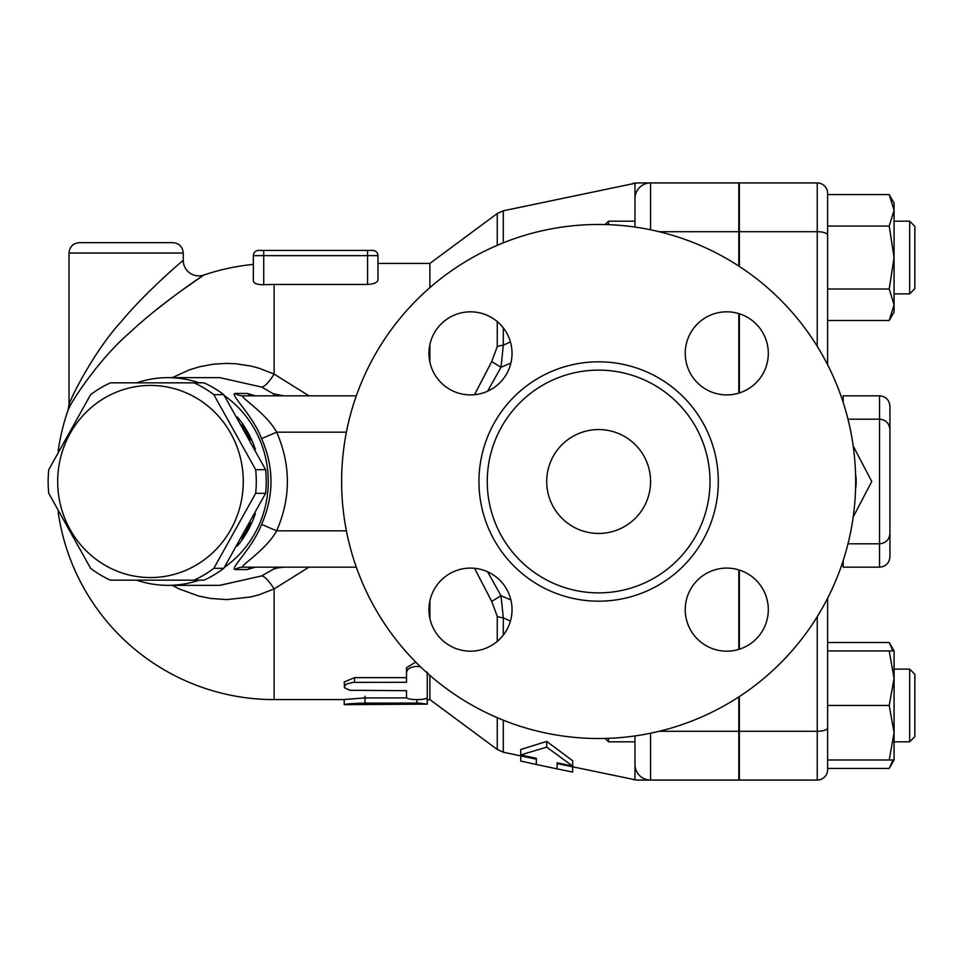<?xml version="1.0" encoding="UTF-8"?>
<svg xmlns="http://www.w3.org/2000/svg" width="963" height="963" viewBox="0 0 963 963"><rect width="100%" height="100%" fill="white"/><g stroke="black" fill="none" stroke-linecap="round" stroke-linejoin="round"><path stroke-width="1.44" d="M738.826 266.077L738.826 182.934L638.204 182.934A15.577 15.179 90 0 0 634.978 183.295L634.978 227.063L634.978 221.189L608.496 221.189L608.496 224.668M738.826 393.109L738.826 313.613M638.204 780.066L636.615 780.066L638.204 780.066A15.577 15.179 90 0 1 634.978 779.705L633.389 779.729L634.978 779.705L634.978 764.49A15.577 15.577 0 0 0 650.555 780.066L638.204 780.066L650.555 780.066A15.577 15.577 0 0 1 634.978 764.49L634.978 735.937L634.978 764.49A15.577 15.577 0 0 0 650.555 780.066L738.826 780.066L738.826 696.923M738.826 649.387L738.826 569.891M739.343 696.586L739.343 780.066L817.238 780.066A10.388 10.388 0 0 0 827.614 769.678L827.614 598.24L827.614 642.514L889.21 642.514L892.966 650.94M739.343 570.048L739.343 649.231M889.21 194.586L894.085 203.012L894.085 257.53L889.21 226.052L894.085 210.319L889.21 194.586L827.614 194.586L827.614 289.008L889.21 289.008L894.085 257.53L894.085 312.06L889.21 320.486L827.614 320.486L827.614 364.76L827.614 193.322A10.388 10.388 0 0 0 817.238 182.934L739.343 182.934L739.343 266.414M739.343 313.769L739.343 392.952M889.21 759.988L827.614 759.988L827.614 705.47L889.21 705.47L894.085 678.205L894.085 759.988L889.21 759.988L894.085 732.723L889.21 705.47M827.614 768.414L889.21 768.414L892.966 759.988M894.085 678.205L889.21 650.94L894.085 650.94L894.085 678.205M827.614 650.94L889.21 650.94M827.614 226.052L889.21 226.052M889.21 320.486L894.085 304.753L889.21 289.008M909.662 669.116L909.662 741.811L894.085 741.811L909.662 741.811L914.85 736.623L914.85 674.317L909.662 669.116L894.085 669.116M909.662 221.189L909.662 293.884L894.085 293.884L909.662 293.884L914.85 288.683L914.85 226.377L909.662 221.189L894.085 221.189M853.194 516.999L871.756 481.5L853.194 446.001M847.994 543.806L879.544 543.806C885.852 543.192 889.306 539.737 889.932 533.418L889.932 429.582C889.306 423.263 885.852 419.808 879.544 419.194L879.544 567.171C885.852 566.557 889.306 563.102 889.932 556.795L889.932 406.205C889.306 399.898 885.852 396.443 879.544 395.829L879.544 419.194L847.994 419.194M855.541 489.168A46.73 46.73 0 0 0 855.541 473.832L855.577 474.025M856.083 478.623L856.167 482.222M572.672 766.885L572.672 772.049L557.096 768.895L557.096 762.792L557.096 763.587L636.615 780.066M497.257 717.688L497.257 749.479L503.3 752.211L536.331 759.193L536.331 758.302L536.331 764.502L520.754 761.059L520.754 755.895M520.754 754.932L520.754 749.503L546.707 741.414L572.672 760.746L572.672 766.163L546.707 747.119L520.754 754.932L536.331 758.302M634.978 198.51A15.577 15.577 0 0 1 650.555 182.934A15.577 15.577 0 0 0 634.978 198.51L634.978 221.189M634.978 741.811L608.496 741.811L608.496 738.332M510.426 341.889L503.3 345.187L503.3 327.877M503.3 242.808L503.3 210.789L634.978 183.295M503.3 635.123L503.3 617.813L501.013 595.724L491.732 601.418L497.257 616.44A15.577 7.848 0 0 0 503.3 617.813L510.426 621.111M557.096 762.792L572.672 766.163M546.707 747.119L546.707 741.414M638.204 182.934L636.772 182.934M474.53 568.29L491.732 601.418M274.299 567.171L273.504 569.169L278.114 567.833A15.577 15.047 90 0 1 282.46 567.171M273.504 569.169L261.599 575.946L219.889 585.348L167.947 585.348A103.848 100.308 -90 0 0 199.269 580.159M219.829 377.652L261.599 387.054L273.504 393.831L274.299 395.829M136.626 580.159A103.848 100.308 -90 0 0 167.947 585.348M224.403 567.339A103.848 100.308 -90 0 0 224.403 395.661M199.269 382.841A103.848 100.308 -90 0 0 167.947 377.652A103.848 100.308 -90 0 0 136.626 382.841M253.751 567.255L255.267 567.171A15.577 15.047 -90 0 0 247.286 569.542L255.339 567.171M255.339 395.829L247.286 393.458L235.008 393.458C229.736 394.385 252.607 414.909 261.599 438.61C274.106 467.199 274.106 495.801 261.599 524.39C252.607 548.091 229.736 568.615 235.008 569.542L247.286 569.542M237.355 416.991A98.659 95.289 90 0 1 255.376 449.408M255.376 513.592A98.659 95.289 90 0 1 247.78 530.83A98.659 95.289 90 0 1 237.355 546.009M250.416 522.897A98.659 95.289 90 0 1 246.444 530.83A98.659 95.289 90 0 1 241.833 538.293M241.833 424.707A98.659 95.289 90 0 1 250.416 440.103M194.057 580.159L204 580.159A107.736 104.076 -90 0 0 223.777 568.326L265.607 493.321A107.736 104.076 -90 0 0 265.607 469.679L223.777 394.674A107.736 104.076 -90 0 0 204 382.841L194.057 382.841A107.736 104.076 90 0 1 213.834 394.674L255.664 469.679A107.736 104.076 90 0 1 255.664 493.321L213.834 568.326A107.736 104.076 90 0 1 194.057 580.159L110.384 580.159A107.736 104.076 90 0 1 90.606 568.326L48.776 493.321A107.736 104.076 90 0 1 48.15 481.5A107.736 104.076 90 0 1 48.776 469.679L90.606 394.674A107.736 104.076 90 0 1 110.384 382.841L194.057 382.841M265.607 469.679L255.664 469.679M265.607 493.321L255.664 493.321M57.684 481.5A96.059 92.785 -90 0 0 196.873 564.691A96.059 92.785 -90 0 0 196.873 398.309A96.059 92.785 -90 0 0 57.684 481.5M223.777 394.674L213.834 394.674M223.777 568.326L213.834 568.326M167.947 377.652L219.889 377.652L261.599 387.054A31.153 7.331 115.3 0 0 274.106 374.065L258.818 368.155L250.934 366.072L235.875 363.761L226.702 363.376L213.449 364.17L199.798 366.698L189.386 369.852L172.281 377.652M172.281 585.348L179.274 588.959L198.486 595.965L210.428 598.42L226.702 599.624L250.934 596.928L258.818 594.845L274.106 588.935A31.153 7.331 64.7 0 0 261.599 575.946L219.636 585.348M263.73 250.44L258.529 250.44A5.188 5.188 0 0 0 253.341 255.628L263.73 255.628L263.73 250.44L372.765 250.44A5.188 5.188 0 0 1 377.953 255.628L377.953 279.86C377.52 282.496 374.053 284.025 367.577 284.458L274.106 284.458A197.042 197.042 0 0 0 263.73 284.735C257.265 284.735 253.799 283.471 253.341 280.943L253.341 255.628L253.341 280.943M69.685 406.916L68.144 409.829C70.732 402.269 99.358 358.429 130.077 332.355C160.315 303.766 203.434 275.262 203.843 275.057L181.634 290.489M172.076 297.531L156.235 309.833M372.765 250.44A5.188 5.188 0 0 1 377.953 255.628L377.953 263.417L429.883 263.417L429.883 287.636M308.918 395.829L274.106 374.065L274.106 284.458M429.883 600.924L429.883 618.354M429.883 675.364L429.883 699.583L497.257 749.479M429.883 344.646L429.883 362.076M58.165 511.967A218.083 218.083 0 0 0 274.106 699.583L274.106 588.935L308.918 567.171M406.518 692.144L406.518 690.688L350.002 690.302L344.561 687.799L344.212 681.96L354.589 677.639L406.518 677.639L406.518 667.684L415.763 662.111M427.283 673.077L427.283 692.144M425.863 698.488L427.283 698.945L427.283 704.122L418.592 703.074L364.977 703.062C352.362 703.435 345.44 703.977 344.212 704.675L427.283 704.122M344.212 704.675L344.212 699.487L364.977 697.91L406.928 697.91M427.283 699.884L429.883 699.583M406.518 667.684L406.518 672.126L407.903 669.297L410.852 667.479L415.547 666.42L420.446 666.733M344.212 686.727L346.355 684.091L352.903 682.37L406.518 682.31L406.518 672.126M427.283 672.126L427.283 697.164C427.933 700.438 405.88 700.438 406.518 697.164L406.518 690.688M274.106 699.583L344.212 699.583L344.212 701.413M364.977 696.297L364.977 703.062M253.341 264.416A218.083 218.083 0 0 0 203.843 275.057A15.577 15.577 0 0 1 183.247 260.311C182.91 260.528 146.605 291.067 121.145 321.702C95.289 349.629 71.19 396.612 69.011 404.701L68.144 409.829A218.083 218.083 0 0 0 58.165 451.033M172.859 242.652L79.399 242.652L172.859 242.652C179.166 243.266 182.633 246.733 183.247 253.04L183.247 260.311M284.025 395.829L273.504 393.831M278.114 567.833L284.025 567.171M346.391 530.83L276.658 530.83C266.366 549.897 238.98 566.425 242.989 567.171A15.577 15.047 -90 0 0 235.008 569.542M261.599 438.61L276.658 432.17C290.946 465.057 290.946 497.943 276.658 530.83L261.599 524.39M247.286 393.458A15.577 15.047 -90 0 0 255.267 395.829L253.751 395.745M235.008 393.458A15.577 15.047 -90 0 0 242.989 395.829C238.98 396.575 266.366 413.103 276.658 432.17L346.391 432.17M242.989 567.171L356.31 567.171M282.46 395.829A15.577 15.047 90 0 1 278.114 395.167M497.257 321.582L497.257 346.56A15.577 7.848 0 0 1 503.3 345.187L501.013 367.276L510.884 363.063M497.257 346.56L491.732 361.582L501.013 367.276L487.591 391.219M491.732 361.582L474.53 394.71M356.31 395.829L242.989 395.829M855.662 481.5A257.025 257.025 0 0 1 470.125 704.085A257.025 257.025 0 0 1 470.125 258.915A257.025 257.025 0 0 1 855.662 481.5M726.776 311.819A41.541 41.541 0 0 1 768.305 353.361A41.541 41.541 0 0 1 726.776 394.902A41.541 41.541 0 0 1 685.235 353.361A41.541 41.541 0 0 1 726.776 311.819M428.956 353.361A41.541 41.541 0 0 1 470.498 311.819A41.541 41.541 0 0 1 512.039 353.361A41.541 41.541 0 0 1 470.498 394.902A41.541 41.541 0 0 1 428.956 353.361M470.498 651.181A41.541 41.541 0 0 1 428.956 609.639A41.541 41.541 0 0 1 470.498 568.098A41.541 41.541 0 0 1 512.039 609.639A41.541 41.541 0 0 1 470.498 651.181M768.305 609.639A41.541 41.541 0 0 1 726.776 651.181A41.541 41.541 0 0 1 685.235 609.639A41.541 41.541 0 0 1 726.776 568.098A41.541 41.541 0 0 1 768.305 609.639M710.008 481.5A111.371 111.371 0 0 1 542.951 577.956A111.371 111.371 0 0 1 542.951 385.044A111.371 111.371 0 0 1 710.008 481.5M546.707 481.5A51.918 51.918 0 0 1 624.602 436.528A51.918 51.918 0 0 1 624.602 526.472A51.918 51.918 0 0 1 546.707 481.5M739.343 731.29L817.238 731.29L817.238 780.066M817.238 616.681L817.238 731.29A10.388 3.419 180 0 0 827.614 727.872M827.614 193.322A10.388 10.388 0 0 0 817.238 182.934L817.238 346.319M827.614 235.128A10.388 3.419 180 0 0 817.238 231.71L739.343 231.71M503.3 752.211L503.3 720.192M650.555 780.066L650.555 733.228M659.174 731.29L738.826 731.29M650.555 229.772L650.555 182.934M497.257 616.44L497.257 641.418M510.884 599.937L501.013 595.724L487.591 571.781M263.73 284.735L263.73 255.628L377.953 255.628M367.577 250.44L367.577 284.458M354.589 677.639L354.589 682.31M416.907 699.668L416.907 703.062M69.011 404.701L69.011 253.04L183.247 253.04M503.3 210.789L497.257 213.521L497.257 245.312M718.314 481.5A119.689 119.689 0 0 0 538.799 377.845A119.689 119.689 0 0 0 538.799 585.155A119.689 119.689 0 0 0 718.314 481.5M659.174 231.71L738.826 231.71M843.191 402.438L843.191 395.829L879.544 395.829M879.544 567.171L843.191 567.171L843.191 560.562M894.085 759.988L889.21 768.414M894.085 650.94L889.21 642.514M914.85 736.623L909.662 741.811M914.85 288.683L909.662 293.884M605.125 738.44L608.496 741.811M605.125 224.56L608.496 221.189M536.331 764.502L557.096 768.895M633.389 183.271L636.615 182.934M165.263 382.841L163.915 382.841M165.263 580.159L163.915 580.159M69.011 253.04C69.625 246.733 73.092 243.266 79.399 242.652M429.883 263.417L497.257 213.521"/></g></svg>

